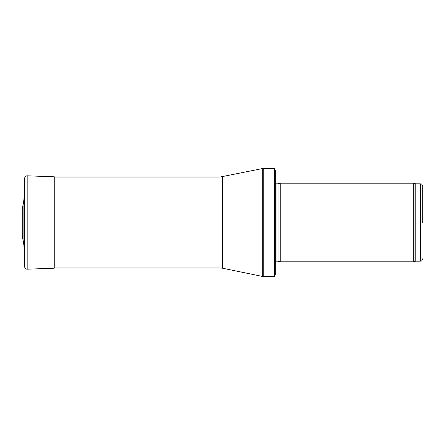 <?xml version="1.0" encoding="UTF-8"?>
<svg xmlns="http://www.w3.org/2000/svg" width="445" height="445" viewBox="0 0 445 445"><rect width="100%" height="100%" fill="white"/><g stroke="black" fill="none" stroke-linecap="round" stroke-linejoin="round"><path stroke-width="0.67" d="M422.75 222.5L422.75 186.26L422.75 222.5M413.689 222.5L413.689 261.81L280.239 261.81L280.239 183.19L413.689 183.19L413.689 222.5M274.315 168.444L275.327 170.162L275.327 274.838L274.315 276.556L263.79 276.556L263.79 168.444L274.315 168.444L274.315 276.556M23.913 245.212L23.913 199.788L22.25 209.222L22.25 235.778L23.913 245.212L24.67 266.867L24.67 178.134L23.913 199.788M422.75 186.26C421.493 182.795 421.042 184.325 420.291 183.802L420.291 261.198C421.042 260.675 421.493 262.205 422.75 258.74M420.291 183.802L415.814 183.802L415.814 261.198L420.291 261.198M415.814 183.802L414.974 183.652L414.974 261.349L415.814 261.198M278.075 261.232L278.075 183.768L278.075 261.232L280.239 261.81M277.819 183.802L276.028 183.802L276.028 261.198L275.327 261.493M222.5 176.793L222.5 268.207L220.019 267.957L220.019 177.043L262.305 168.594L262.305 276.406L263.79 276.556M27.167 269.186L54.251 268.202L54.251 176.798L27.167 175.814L27.167 269.186C25.693 269.103 24.859 268.329 24.67 266.867M414.974 183.652L413.689 183.19M414.974 261.349L413.689 261.81M278.075 183.768L280.239 183.19M277.819 261.198L276.028 261.198M276.028 183.802L275.327 183.507M262.305 168.594L263.79 168.444M222.5 268.207L262.305 276.406M220.019 177.043L54.251 177.043M220.019 267.957L54.251 267.957M27.167 175.814C25.693 175.897 24.859 176.671 24.67 178.134M54.251 176.798L55.236 177.043"/></g></svg>
